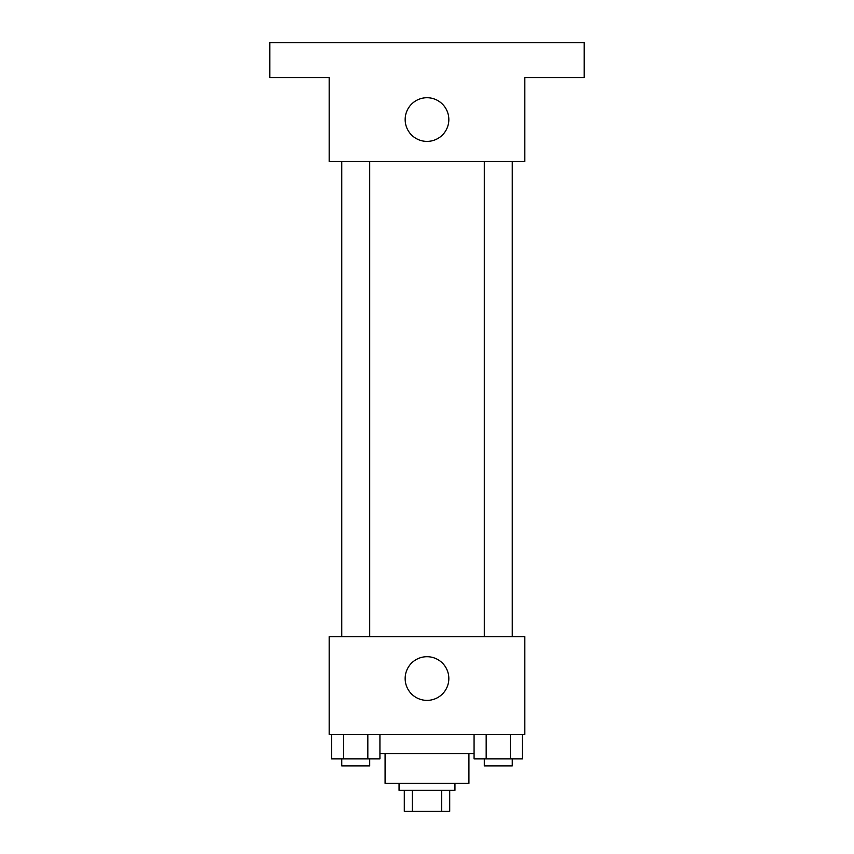 <?xml version="1.0" encoding="UTF-8"?>
<svg xmlns="http://www.w3.org/2000/svg" width="854" height="854" viewBox="0 0 854 854"><rect width="100%" height="100%" fill="white"/><g stroke="black" fill="none" stroke-linecap="round" stroke-linejoin="round"><path stroke-width="1.28" d="M441.71 790.334L441.71 811.3L404.294 811.3L404.294 790.334M441.71 811.3L449.706 811.3L449.706 790.334L449.706 811.3M454.947 783.353L454.947 790.334L399.053 790.334L399.053 783.353M412.29 790.334L412.29 811.3M468.921 753.655L468.921 783.353L385.079 783.353L385.079 753.655M474.066 753.655L379.934 753.655M524.826 734.44L329.174 734.44L329.174 636.614L524.826 636.614L524.826 734.44M448.83 678.546A21.83 21.83 0 0 1 416.079 697.451A21.83 21.83 0 0 1 416.079 659.63A21.83 21.83 0 0 1 448.83 678.546M484.293 636.614L484.293 161.481M369.707 161.481L369.707 636.614M524.826 161.481L329.174 161.481L329.174 77.639L269.789 77.639L269.789 42.7L584.211 42.7L584.211 77.639L524.826 77.639L524.826 161.481M448.83 119.56A21.83 21.83 0 0 1 416.079 138.465A21.83 21.83 0 0 1 416.079 100.655A21.83 21.83 0 0 1 448.83 119.56M522.477 734.44L522.477 758.896L474.066 758.896L474.066 734.44M510.372 734.44L510.372 758.896M486.172 734.44L486.172 758.896M512.24 758.896L512.24 765.878L484.293 765.878L484.293 758.896M379.934 734.44L379.934 758.896L331.523 758.896L331.523 734.44M367.828 734.44L367.828 758.896M343.628 734.44L343.628 758.896M369.707 758.896L369.707 765.878L341.76 765.878L341.76 758.896M512.24 636.614L512.24 161.481M341.76 161.481L341.76 636.614"/></g></svg>
